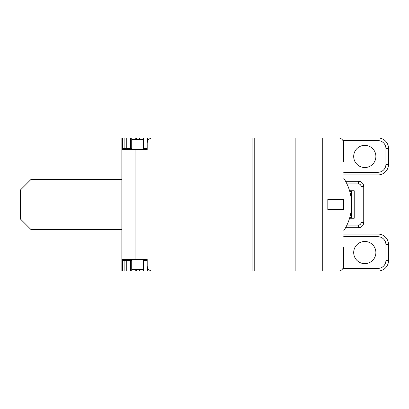 <?xml version="1.0" encoding="UTF-8"?>
<svg xmlns="http://www.w3.org/2000/svg" width="409" height="409" viewBox="0 0 409 409"><rect width="100%" height="100%" fill="white"/><g stroke="black" fill="none" stroke-linecap="round" stroke-linejoin="round"><path stroke-width="0.61" d="M121.851 229.587L31.012 229.587L20.45 219.025L20.45 189.975L31.012 179.413L121.851 179.413M121.851 260.482L121.851 271.044L131.882 271.044L131.882 260.482L121.851 260.482L121.851 259.424L147.199 259.424L147.199 265.763A5.281 5.281 0 0 0 152.48 271.044L147.439 271.044L147.439 267.343M144.96 137.956L143.503 137.956L143.503 148.518L144.96 148.518L144.96 137.956L152.48 137.956A5.281 5.281 0 0 0 147.199 143.237L147.199 149.576L121.851 149.576L121.851 137.956L130.425 137.956L130.425 148.518L131.882 148.518L131.882 137.956L130.425 137.956M147.199 260.482L143.503 260.482L143.503 271.044L147.439 271.044M343.662 161.984L343.662 143.237A5.281 5.281 0 0 0 338.381 137.956L377.988 137.956A10.562 10.562 0 0 1 388.55 148.518L388.55 164.362A10.562 10.562 0 0 1 377.988 174.924L343.662 174.924M152.48 271.044L338.381 271.044A5.281 5.281 0 0 0 343.662 265.763L343.662 247.016M349.731 217.7L351.582 217.7L351.582 191.3L349.731 191.3M343.662 234.076L377.988 234.076L377.988 236.714A7.919 7.919 0 0 1 385.907 244.638L388.55 244.638A10.562 10.562 0 0 0 377.988 234.076A10.562 10.562 0 0 1 388.55 244.638L388.55 260.482L385.912 260.482A7.919 7.919 0 0 1 377.988 268.401L377.988 271.044A10.562 10.562 0 0 0 388.55 260.482A10.562 10.562 0 0 1 377.988 271.044L339.214 270.978M341.878 269.72L342.313 269.286M342.67 268.841L342.952 268.401L377.988 268.401M131.882 271.044L143.503 271.044M121.851 148.518L130.425 148.518M144.96 148.518L147.199 148.518M343.662 209.515L327.819 209.515L327.819 199.485L343.662 199.485L343.662 209.515M343.662 178.094A47.971 47.971 0 0 1 343.662 230.906M322.272 271.044L322.272 137.956L339.214 138.022M342.313 139.714L341.878 139.28M322.272 137.956L152.48 137.956M143.503 137.956L131.882 137.956M121.851 149.576L121.851 259.424M131.882 269.459L143.503 269.459M143.503 139.541L131.882 139.541M375.876 252.558A11.089 11.089 0 0 0 364.787 241.468A11.089 11.089 0 0 0 353.693 252.558A11.089 11.089 0 0 0 364.787 263.652A11.089 11.089 0 0 0 375.876 252.558M345.579 227.736L358.448 227.736A5.281 5.281 0 0 0 363.729 222.455L363.729 186.545A5.281 5.281 0 0 0 358.448 181.264L358.448 183.902L346.934 183.902M349.572 190.768L354.225 190.768L354.225 218.232L349.572 218.232M345.579 181.264L358.448 181.264A5.281 5.281 0 0 1 363.729 186.545L361.086 186.545L361.086 222.455A2.638 2.638 0 0 1 358.448 225.098L358.448 227.736A5.281 5.281 0 0 0 363.729 222.455L361.086 222.455M375.876 156.442A11.089 11.089 0 0 0 364.787 145.348A11.089 11.089 0 0 0 353.693 156.442A11.089 11.089 0 0 0 364.787 167.532A11.089 11.089 0 0 0 375.876 156.442M295.865 271.044L295.865 137.956M254.219 271.044L254.219 137.956M252.108 271.044L252.108 137.956M135.052 149.576L135.052 259.424M147.439 137.956L147.439 141.657M143.661 148.518L143.661 137.956M139.627 137.956L139.627 139.541M139.055 139.541L139.055 137.956M136.33 139.541L136.33 137.956M135.757 137.956L135.757 139.541M131.724 137.956L131.724 148.518M127.945 148.518L127.945 137.956M126.729 137.956L126.729 148.518M124.121 148.518L124.121 137.956M122.567 148.518L122.567 137.956M377.988 236.714L343.662 236.714M385.912 260.482L385.907 244.638M358.448 225.098L346.934 225.098M358.448 183.902A2.638 2.638 0 0 1 361.086 186.545M343.662 172.286L377.988 172.286L377.988 174.924M377.988 172.286A7.919 7.919 0 0 0 385.907 164.362L385.907 148.518A7.919 7.919 0 0 0 377.988 140.599L342.952 140.599M377.988 140.599L377.988 137.956M385.907 148.518L388.55 148.518M385.912 164.362L388.55 164.362M144.96 271.044L144.96 260.482M143.661 271.044L143.661 260.482M139.627 271.044L139.627 269.459M139.055 271.044L139.055 269.459M136.33 269.459L136.33 271.044M135.757 271.044L135.757 269.459M131.724 260.482L131.724 271.044M130.425 271.044L130.425 260.482M127.945 271.044L127.945 260.482M126.729 260.482L126.729 271.044M124.121 260.482L124.121 271.044M122.567 260.482L122.567 271.044M131.09 259.424L131.09 260.482M144.295 259.424L144.295 260.482M131.09 148.518L131.09 149.576M144.295 148.518L144.295 149.576"/></g></svg>
